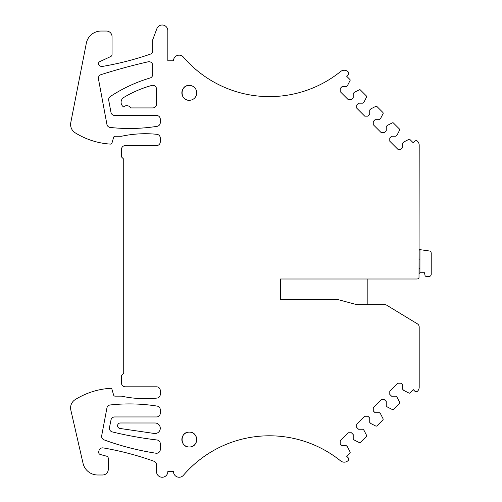 <?xml version="1.0" encoding="UTF-8"?>
<svg xmlns="http://www.w3.org/2000/svg" width="502" height="502" viewBox="0 0 502 502"><rect width="100%" height="100%" fill="white"/><g stroke="black" fill="none" stroke-linecap="round" stroke-linejoin="round"><path stroke-width="0.75" d="M367.188 279.005L367.188 304.645L357.273 304.645A3.771 3.771 0 0 1 356.301 304.519L338.75 299.813A7.536 7.536 0 0 0 336.798 299.556L280.511 299.556L280.511 279.005L416.936 279.005A2.259 2.259 0 0 0 419.013 277.625L419.195 145.229A5.654 5.654 0 0 0 417.495 141.194A1.882 1.882 0 0 0 414.847 141.206L413.234 142.813L409.877 139.456A0.753 0.753 0 0 0 409.004 139.318L403.84 141.947L402.773 143.014L402.773 147.412L400.979 149.213L397.779 149.213L389.784 141.213L389.784 138.019L391.585 136.218L395.984 136.218L397.044 135.151L399.68 129.993L399.536 129.114L399.736 129.817M367.188 304.645L384.752 304.645A3.771 3.771 0 0 1 386.709 305.197L417.388 323.84A3.771 3.771 0 0 1 419.195 326.934L419.195 387.18A5.654 5.654 0 0 1 417.495 391.221A1.882 1.882 0 0 1 414.847 391.209L413.234 389.596L409.877 392.953A0.753 0.753 0 0 1 409.004 393.091L403.84 390.462L402.773 389.395L402.773 385.003L400.979 383.202L397.779 383.202L389.784 391.196L389.784 394.396L391.585 396.191L395.984 396.191L397.044 397.258L399.68 402.422L399.536 403.294L393.355 409.475L392.482 409.613L387.318 406.984L386.251 405.917L386.251 401.525L384.457 399.724L381.256 399.724L373.262 407.718L373.262 410.918L375.063 412.713L379.462 412.713L380.522 413.78L383.151 418.944L383.013 419.816L376.833 425.997L375.96 426.135L370.796 423.506L369.729 422.439L369.729 418.047L367.935 416.246L364.734 416.246L356.74 424.24L356.74 427.44L358.541 429.235L362.94 429.235L364 430.302L366.629 435.466L366.491 436.338L360.31 442.519L359.438 442.657L354.274 440.028L353.207 438.961L353.207 434.569L351.413 432.768L348.212 432.768L340.218 440.762L340.218 443.963L342.019 445.757L346.411 445.757L347.478 446.824L350.107 451.988A0.753 0.753 0 0 1 349.969 452.86L346.612 456.218L348.212 457.818A1.882 1.882 0 0 1 348.2 460.491A5.654 5.654 0 0 1 340.638 460.918A113.439 113.439 0 0 0 183.418 475.287A5.654 5.654 0 0 1 173.479 471.598L167.825 471.598A5.654 5.654 0 0 1 162.171 477.251A5.654 5.654 0 0 1 156.517 471.598L156.517 464.814A3.771 3.771 0 0 0 154.02 461.269A301.495 301.495 0 0 0 103.261 447.909A3.771 3.771 0 0 0 98.944 450.802L98.718 451.831A2.259 2.259 0 0 0 100.337 454.511L106.6 456.186A2.259 2.259 0 0 1 108.275 458.376L108.275 469.339A5.654 5.654 0 0 1 102.628 474.992L97.727 474.992A15.073 15.073 0 0 1 83.031 463.283L70.838 410.096A9.802 9.802 0 0 1 75.206 399.598A75.375 75.375 0 0 1 110.446 388.316A1.506 1.506 0 0 1 111.99 389.401L113.615 395.061A1.506 1.506 0 0 0 115.065 396.153L121.471 396.153A113.063 113.063 0 0 0 156.906 398.092A3.771 3.771 0 0 0 160.289 394.34L160.289 390.575A3.771 3.771 0 0 0 156.517 386.804L125.236 386.804A3.771 3.771 0 0 1 121.471 383.032L121.471 375.496L123.73 373.237L123.73 159.178L121.471 156.913L121.471 149.376A3.771 3.771 0 0 1 125.236 145.605L156.517 145.605A3.771 3.771 0 0 0 160.289 141.84L160.289 138.069A3.771 3.771 0 0 0 156.906 134.323A113.063 113.063 0 0 0 121.471 136.262L115.065 136.262A1.506 1.506 0 0 0 113.615 137.353L111.99 143.007A1.506 1.506 0 0 1 110.446 144.099A75.375 75.375 0 0 1 75.206 132.817A9.802 9.802 0 0 1 70.776 122.62L86.325 43.216A15.073 15.073 0 0 1 101.115 31.042L106.393 31.042A5.654 5.654 0 0 1 112.046 36.69L112.046 54.48A2.259 2.259 0 0 1 110.741 56.525L99.779 61.639A2.259 2.259 0 0 0 99.032 65.178A3.771 3.771 0 0 0 102.502 66.415A301.495 301.495 0 0 0 150.211 54.197A3.771 3.771 0 0 0 152.746 50.639L152.746 39.708L156.875 28.683A5.654 5.654 0 0 1 167.825 30.66L167.825 60.811L173.479 60.811A5.654 5.654 0 0 1 183.418 57.128A113.439 113.439 0 0 0 340.638 71.497A5.654 5.654 0 0 1 348.2 71.918A1.882 1.882 0 0 1 348.212 74.597L346.612 76.191L349.969 79.548A0.753 0.753 0 0 1 350.107 80.427L347.478 85.585L346.411 86.651L342.019 86.651L340.218 88.452L340.218 91.646L348.212 99.641L351.413 99.641L353.207 97.846L353.207 93.447L354.274 92.381L359.438 89.751L360.31 89.889L366.491 96.07L366.629 96.949L364 102.107L362.94 103.174L358.541 103.174L356.74 104.974L356.74 108.168L364.734 116.163L367.935 116.163L369.729 114.368L369.729 109.969L370.796 108.903L375.96 106.273L376.833 106.411L383.013 112.592L383.151 113.471L380.522 118.629L379.462 119.696L375.063 119.696L373.262 121.497L373.262 124.691L381.256 132.685L384.457 132.685L386.251 130.89L386.251 126.491L387.318 125.425L392.482 122.795L393.355 122.934L399.536 129.114M399.648 403.15L399.68 402.422M392.652 409.676L393.355 409.475M383.126 419.672L383.151 418.944M376.13 426.198L376.833 425.997M366.604 436.194L366.629 435.466M359.608 442.72L360.31 442.519M360.166 89.776L359.438 89.751M366.692 96.773L366.491 96.07M376.688 106.305L375.96 106.273M383.214 113.295L383.013 112.592M393.21 122.827L392.482 122.795M150.06 77.992A150.751 150.751 0 0 0 110.352 96.478A3.771 3.771 0 0 0 108.721 100.325L110.98 112.385A3.771 3.771 0 0 0 114.682 115.46L156.517 115.46A3.771 3.771 0 0 1 160.289 119.225L160.289 122.607A3.771 3.771 0 0 1 157.107 126.328A177.344 177.344 0 0 1 110.22 127.452A3.771 3.771 0 0 1 106.92 124.396L98.461 78.927A3.771 3.771 0 0 1 101.021 74.647A569.908 569.908 0 0 1 148.146 61.802A3.771 3.771 0 0 1 152.746 65.48L152.746 74.378A3.771 3.771 0 0 1 150.06 77.992M155.777 423.048A5.271 5.271 0 0 0 155.011 422.991L120.329 422.985A2.748 2.748 0 0 0 117.587 425.533A2.748 2.748 0 0 0 119.934 428.457L154.246 433.471A5.271 5.271 0 0 0 160.226 429.022A5.271 5.271 0 0 0 155.777 423.048M157.107 406.087A177.344 177.344 0 0 0 110.214 404.963A3.771 3.771 0 0 0 106.92 408.007L101.693 435.648A3.771 3.771 0 0 0 104.102 439.884A270.132 270.132 0 0 0 155.946 453.218A3.771 3.771 0 0 0 160.289 449.497L160.289 443.712A3.771 3.771 0 0 0 156.963 439.972A376.87 376.87 0 0 1 112.285 431.921A3.771 3.771 0 0 1 109.48 427.522L110.992 419.986A3.771 3.771 0 0 1 114.682 416.955L156.517 416.955A3.771 3.771 0 0 0 160.289 413.184L160.289 409.808A3.771 3.771 0 0 0 157.107 406.087M130.658 107.924A4.524 4.524 0 0 0 123.58 106.951A5.654 5.654 0 0 1 123.837 97.419A113.063 113.063 0 0 1 151.742 85.447A3.771 3.771 0 0 1 156.517 89.08L156.517 104.152A3.771 3.771 0 0 1 152.746 107.924L130.658 107.924M189.304 100.287A7.442 7.442 0 0 0 196.746 92.845A7.442 7.442 0 0 0 189.304 85.403A7.442 7.442 0 0 0 181.862 92.845A7.442 7.442 0 0 0 189.304 100.287C179.703 100.745 179.703 84.945 189.304 85.403M189.304 447.006A7.442 7.442 0 0 0 196.746 439.564A7.442 7.442 0 0 0 189.304 432.122A7.442 7.442 0 0 0 181.862 439.564A7.442 7.442 0 0 0 189.304 447.006C198.905 447.464 198.905 431.664 189.304 432.122C179.703 431.664 179.703 447.464 189.304 447.006M419.923 268.57L419.195 268.57M419.923 259.151L419.195 259.151M419.967 250.26L419.923 272.724A3.771 3.771 0 0 1 419.195 273.458M419.195 249.544L420.776 249.764A0.753 0.753 0 0 0 419.923 250.511M419.923 272.724L424.535 272.724L424.974 275.247A1.506 1.506 0 0 0 426.462 276.495L428.965 276.495A2.259 2.259 0 0 0 431.224 274.236L431.224 253.203A2.259 2.259 0 0 0 429.279 250.962L420.776 249.764"/></g></svg>

